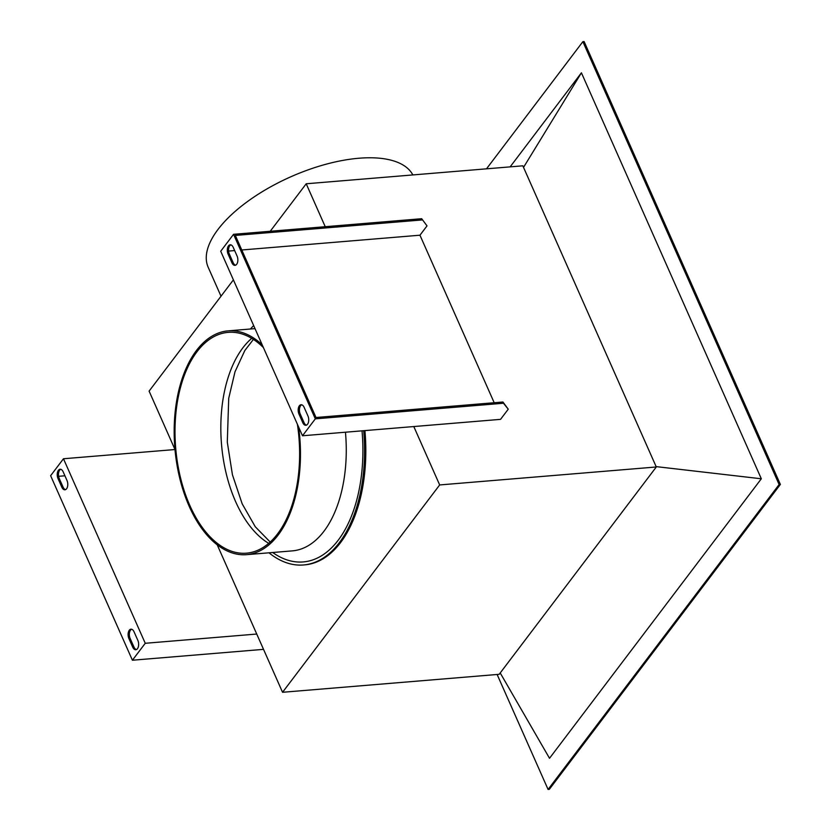 <?xml version="1.0" encoding="UTF-8"?>
<svg xmlns="http://www.w3.org/2000/svg" width="831" height="831" viewBox="0 0 831 831"><rect width="100%" height="100%" fill="white"/><g stroke="black" fill="none" stroke-linecap="round" stroke-linejoin="round"><path stroke-width="1.25" d="M497.125 674.492L548.076 789.45L779.125 484.535L582.874 41.654L486.499 168.828M582.874 41.654L584.11 41.55L780.371 484.431L779.125 484.535M500.21 672.954L549.52 758.288L761.321 478.781L581.42 72.806L510.151 166.865M548.076 789.45L549.312 789.346L780.371 484.431M413.796 426.552L439.672 484.94L656.293 466.98L522.834 165.816L306.213 183.776L270.231 231.267M233.397 279.87L149.102 391.121L174.988 449.54L63.468 458.754L50.629 475.696L132.409 660.23L263.531 649.354M306.213 183.776L325.233 226.707M439.672 484.94L282.55 692.285L499.182 674.315L656.293 466.98M217.203 544.793L282.55 692.285M581.42 72.806L523.53 167.374M761.321 478.781L656.137 466.617M221.015 296.21L208.176 267.25A112.289 49.226 -23.9 0 1 248.199 201.04A112.289 49.226 -23.9 0 1 358.971 158.233A112.289 49.226 -23.9 0 1 412.851 174.936M253.663 325.596A127.257 71.04 -94.7 0 0 250.422 329.003M268.984 552.802A127.257 71.04 -94.7 0 0 303.544 564.966A127.257 71.04 -94.7 0 0 363.687 430.707M303.544 564.966L304.78 564.862A127.257 71.04 -94.7 0 0 364.923 430.603M263.396 347.566A110.783 61.847 -94.7 0 0 228.161 332.358A110.783 61.847 -94.7 0 0 178.987 393.614A110.783 61.847 -94.7 0 0 189.821 505.435A110.783 61.847 -94.7 0 0 246.475 553.176A110.783 61.847 -94.7 0 0 297.394 424.277M262.139 344.73A112.289 62.689 -94.7 0 0 228.037 330.863A112.289 62.689 -94.7 0 0 178.208 392.949A112.289 62.689 -94.7 0 0 189.188 506.287A112.289 62.689 -94.7 0 0 246.599 554.661A112.289 62.689 -94.7 0 0 298.651 427.113M58.617 476.308L64.911 475.789M136.388 649.582A5.994 3.345 85.3 0 1 133.957 647.048L130.135 638.437A5.994 3.345 85.3 0 1 131.599 629.233M65.514 489.646A5.994 3.345 85.3 0 1 63.083 487.122L59.261 478.511A5.994 3.345 85.3 0 1 60.725 469.307M256.748 634.043L145.248 643.287L132.409 660.23M145.248 643.287L63.468 458.754M132.711 647.152A5.994 3.345 -94.7 0 0 135.775 649.738A5.994 3.345 -94.7 0 0 138.434 646.425A5.994 3.345 -94.7 0 0 137.853 640.379L134.03 631.768A5.994 3.345 -94.7 0 0 130.976 629.181A5.994 3.345 -94.7 0 0 128.317 632.495A5.994 3.345 -94.7 0 0 128.898 638.54L132.711 647.152L133.957 647.048M58.025 478.614L61.847 487.226A5.994 3.345 -94.7 0 0 64.901 489.802A5.994 3.345 -94.7 0 0 67.56 486.488A5.994 3.345 -94.7 0 0 66.979 480.443L63.166 471.831A5.994 3.345 -94.7 0 0 60.102 469.255A5.994 3.345 -94.7 0 0 57.443 472.569A5.994 3.345 -94.7 0 0 58.025 478.614L59.261 478.511M427.02 225.887L421.701 218.709L427.02 225.887L419.956 235.204L494.196 402.734M228.598 251.076L234.654 250.567M241.779 249.986L419.956 235.204M502.932 402.007L508.25 409.195L500.542 419.354L302.494 435.776L315.323 418.845L503.482 403.243L502.932 402.007L316.019 417.505L235.339 235.433L422.252 219.935M302.494 435.776L220.714 251.242L233.553 234.311L421.701 218.709M315.323 418.845L233.553 234.311M228.109 254.161L231.922 262.773A5.994 3.345 -94.7 0 0 234.986 265.349A5.994 3.345 -94.7 0 0 237.645 262.045A5.994 3.345 -94.7 0 0 237.064 256L233.241 247.389A5.994 3.345 -94.7 0 0 230.187 244.802A5.994 3.345 -94.7 0 0 227.528 248.116A5.994 3.345 -94.7 0 0 228.109 254.161L229.346 254.057L233.168 262.669A5.994 3.345 85.3 0 0 235.599 265.193M229.346 254.057A5.994 3.345 85.3 0 1 230.81 244.854M298.983 414.087L302.796 422.699A5.994 3.345 -94.7 0 0 305.86 425.285A5.994 3.345 -94.7 0 0 308.519 421.971A5.994 3.345 -94.7 0 0 307.927 415.926L304.115 407.315A5.994 3.345 -94.7 0 0 301.051 404.739A5.994 3.345 -94.7 0 0 298.391 408.042A5.994 3.345 -94.7 0 0 298.983 414.087L300.22 413.983A5.994 3.345 85.3 0 1 301.684 404.79M306.473 425.129A5.994 3.345 85.3 0 1 304.032 422.595L300.22 413.983M508.25 409.195L503.482 403.243M254.13 328.702A124.266 69.378 85.3 0 1 254.764 328.079M362.025 430.842A124.266 69.378 85.3 0 1 272.693 552.501M268.725 543.37A110.783 61.847 85.3 0 1 235.63 501.644A110.783 61.847 85.3 0 1 251.72 338.362M345.457 432.213A112.289 62.689 85.3 0 1 292.398 550.87L246.599 554.661M128.898 638.54L130.135 638.437M61.847 487.226L63.083 487.122M231.922 262.773L233.168 262.669M302.796 422.699L304.032 422.595M270.21 542.061L255.273 526.75L242.164 503.804L232.431 474.771L227.299 442.134L228.722 398.298L234.996 371.81L244.823 350.526L253.403 339.412M255.003 328.629L228.037 330.863"/></g></svg>
